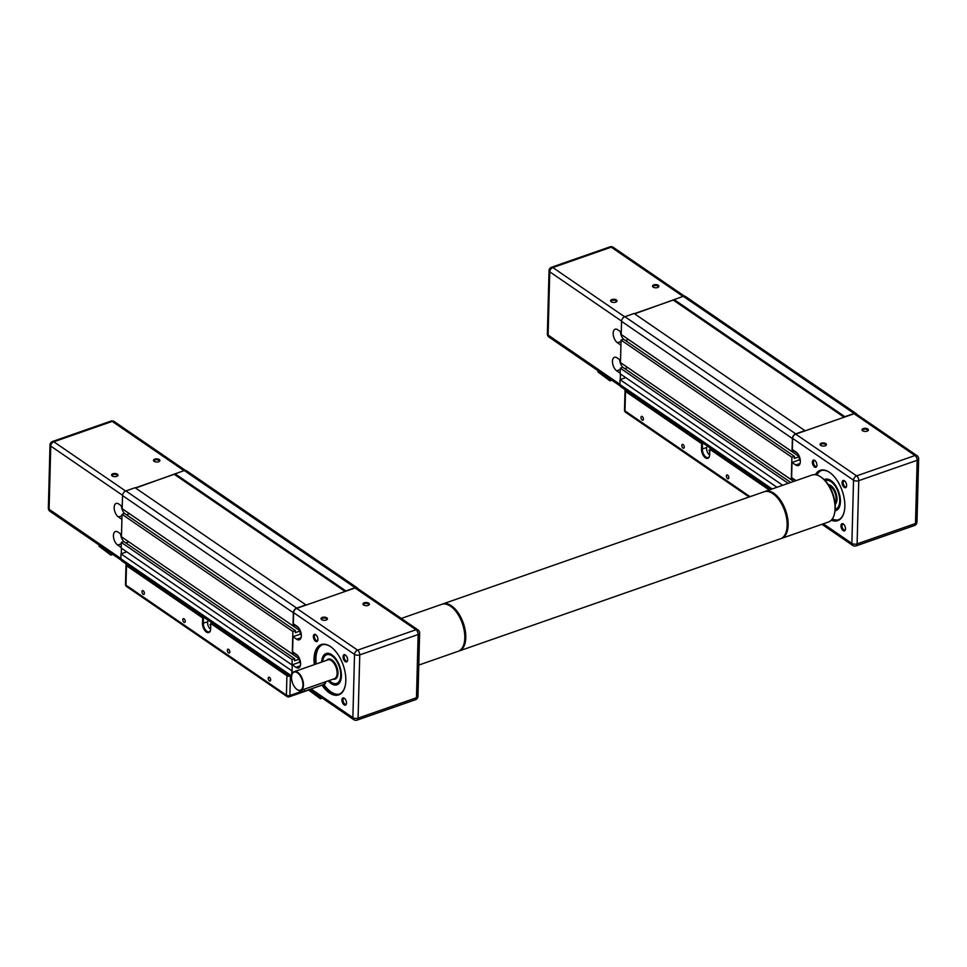 <?xml version="1.0" encoding="UTF-8"?>
<svg xmlns="http://www.w3.org/2000/svg" width="967" height="967" viewBox="0 0 967 967"><rect width="100%" height="100%" fill="white"/><g stroke="black" fill="none" stroke-linecap="round" stroke-linejoin="round"><path stroke-width="1.45" d="M625.77 377.638L620.028 379.632L619.895 384.552A4.049 2.792 124.4 0 0 620.85 386.752L770.651 489.483M790.74 482.473L622.821 367.315L620.331 368.185L620.185 373.806L782.714 485.277M627.764 367.557L624.791 368.657M799.274 456.714L794.33 458.431L794.391 456.376L623.558 339.212L621.068 340.082L620.476 362.565L791.308 479.729L793.569 478.931M628.502 339.465L625.528 340.565M805.197 430.823L634.122 313.477L624.887 316.692A4.049 2.792 124.4 0 0 621.551 321.334L621.213 334.473L792.046 451.637L794.306 450.84M857.016 414.517A4.049 2.792 124.4 0 0 856.303 413.646L685.47 296.482A4.049 2.792 124.4 0 0 683.27 296.313L634.642 313.828M776.972 487.283L620.028 379.632M856.303 413.646A4.049 2.792 124.4 0 0 854.103 413.477L844.868 416.692L674.047 299.528M844.106 417.236L673.528 300.254M804.955 430.641L795.72 433.857A4.049 2.792 124.4 0 0 792.384 438.51L792.046 451.637M797.424 453.293L794.004 450.948M799.274 456.654L628.502 339.526M794.391 456.376L791.888 457.258L621.068 340.082M791.888 457.258L791.308 479.729M795.72 480.732L793.266 479.04M793.702 481.433L627.764 367.617M788.238 483.343L620.331 368.185M750.054 496.675L624.996 410.902L625.504 391.454A2.49 1.233 -178.5 0 1 625.02 390.692A2.49 1.233 -178.5 0 1 625.54 389.967M625.504 391.454L701.631 443.672L701.498 449.075A6.842 3.614 -109.2 0 0 704.858 457.367A6.842 3.614 -109.2 0 0 709.464 456.194A6.842 3.614 -109.2 0 0 709.669 454.671L709.802 449.268L710.89 448.507M709.536 455.904A6.225 3.288 70.8 0 1 708.134 457.572A6.225 3.288 70.8 0 1 704.254 455.348A6.225 3.288 70.8 0 1 702.368 449.159L702.513 443.756L701.631 443.672M702.513 443.756L703.468 443.418M709.802 449.268L769.188 490.003M709.004 450.296L709.573 451.142L709.004 450.296M709.657 454.925A4.98 2.623 70.8 0 1 706.599 448.446A4.98 2.623 70.8 0 1 707.397 446.113M643.393 419.122A2.019 1.064 70.8 0 1 642.862 420.21A2.019 1.064 70.8 0 1 641.194 418.651A2.019 1.064 70.8 0 1 641.532 416.39A2.019 1.064 70.8 0 1 642.789 417.115A2.019 1.064 70.8 0 1 643.393 419.122M684.249 447.141A2.019 1.064 70.8 0 1 683.705 448.217A2.019 1.064 70.8 0 1 682.037 446.669A2.019 1.064 70.8 0 1 682.376 444.409A2.019 1.064 70.8 0 1 683.633 445.134A2.019 1.064 70.8 0 1 684.249 447.141M728.816 477.71A2.019 1.064 70.8 0 1 728.272 478.786A2.019 1.064 70.8 0 1 726.604 477.239A2.019 1.064 70.8 0 1 726.942 474.978A2.019 1.064 70.8 0 1 728.199 475.704A2.019 1.064 70.8 0 1 728.816 477.71M620.198 373.226L616.728 370.845A7.47 3.941 70.8 0 1 612.607 363.435A7.47 3.941 70.8 0 1 614.432 357.307A7.47 3.941 70.8 0 1 617.067 357.875L620.536 360.256M611.458 301.873A2.575 1.269 -178.5 0 1 611.217 301.317A2.575 1.269 -178.5 0 1 613.005 300.157A2.575 1.269 -178.5 0 1 615.858 300.664A2.575 1.269 -178.5 0 1 616.366 301.45A2.575 1.269 -178.5 0 1 616.1 301.994M616.366 299.951A3.191 1.583 1.5 0 0 611.954 299.516A3.191 1.583 1.5 0 0 611.156 301.68A3.191 1.583 1.5 0 0 616.402 301.813A3.191 1.583 1.5 0 0 616.366 299.951M673.794 299.891L634.376 313.646M658.285 285.313A3.191 1.583 1.5 0 0 653.873 284.878A3.191 1.583 1.5 0 0 653.076 287.042A3.191 1.583 1.5 0 0 658.322 287.187A3.191 1.583 1.5 0 0 658.285 285.313M653.366 287.235A2.575 1.269 -178.5 0 1 653.136 286.679A2.575 1.269 -178.5 0 1 654.913 285.519A2.575 1.269 -178.5 0 1 657.778 286.027A2.575 1.269 -178.5 0 1 658.285 286.812A2.575 1.269 -178.5 0 1 658.019 287.356M620.935 345.122L617.466 342.753A7.47 3.941 70.8 0 1 613.332 335.344A7.47 3.941 70.8 0 1 615.169 329.215A7.47 3.941 70.8 0 1 617.804 329.783L621.273 332.165M620.379 331.548A7.47 3.941 -109.2 0 0 623.51 339.236M619.642 359.639A7.47 3.941 -109.2 0 0 622.772 367.327M611.881 380.224L609.959 380.877L597.981 371.957L609.959 380.877M598.017 370.712L597.981 371.957M609.899 378.859L609.863 380.104L611.096 379.68M620.427 373.963L620.282 379.548M825.25 480.732A15.182 8.014 70.8 0 1 838.256 492.239A15.182 8.014 70.8 0 1 835.246 509.343M823.328 523.812L851.879 543.406A3.735 1.849 1.5 0 0 857.1 543.889L858.756 480.672L917.151 460.292A3.735 1.849 -178.5 0 0 918.65 458.854A3.735 3.735 0 0 0 917.03 455.675L856.121 413.912A3.735 2.575 -55.6 0 0 854.103 413.743L795.708 434.135A3.735 2.575 -55.6 0 0 792.638 438.414L792.348 449.498L796.059 452.036A7.47 3.941 70.8 0 1 800.18 459.446A7.47 3.941 70.8 0 1 798.355 465.574A7.47 3.941 70.8 0 1 795.72 465.006L792.009 462.456L799.189 459.954L799.286 456.388M820.91 445.521A2.575 1.269 -178.5 0 1 820.669 444.977A2.575 1.269 -178.5 0 1 822.446 443.817A2.575 1.269 -178.5 0 1 825.31 444.324A2.575 1.269 -178.5 0 1 825.818 445.11A2.575 1.269 -178.5 0 1 825.552 445.642M825.818 443.611A3.191 1.583 1.5 0 0 821.406 443.176A3.191 1.583 1.5 0 0 820.608 445.34A3.191 1.583 1.5 0 0 825.854 445.473A3.191 1.583 1.5 0 0 825.818 443.611M867.737 428.973A3.191 1.583 1.5 0 0 863.326 428.538A3.191 1.583 1.5 0 0 862.528 430.702A3.191 1.583 1.5 0 0 867.774 430.835A3.191 1.583 1.5 0 0 867.737 428.973M862.818 430.883A2.575 1.269 -178.5 0 1 862.588 430.339A2.575 1.269 -178.5 0 1 864.365 429.179A2.575 1.269 -178.5 0 1 867.23 429.686A2.575 1.269 -178.5 0 1 867.737 430.472A2.575 1.269 -178.5 0 1 867.472 431.004M838.546 519.787A26.133 13.792 70.8 0 1 832.285 518.977M816.946 475.039A26.133 13.792 70.8 0 1 821.334 470.506M835.089 510.781A16.548 8.727 -109.2 0 0 839.936 505.39A16.548 8.727 -109.2 0 0 840.42 501.716A16.548 8.727 -109.2 0 0 831.39 480.901A16.548 8.727 -109.2 0 0 824.235 479.705M846.596 486.099A3.058 1.62 70.8 0 1 845.968 486.752A3.058 1.62 70.8 0 1 843.442 484.394A3.058 1.62 70.8 0 1 843.949 480.974A3.058 1.62 70.8 0 1 844.856 481.095M846.633 485.627A3.808 2.007 -109.2 0 0 844.554 480.841A3.808 2.007 -109.2 0 0 842.124 482.11A3.808 2.007 -109.2 0 0 843.828 486.993A3.808 2.007 -109.2 0 0 846.524 486.474A3.808 2.007 -109.2 0 0 846.633 485.627M795.962 480.647A7.47 3.941 70.8 0 0 795.321 480.14L791.61 477.589L792.009 462.456M816.922 465.248A3.808 2.007 -109.2 0 0 814.855 460.473A3.808 2.007 -109.2 0 0 812.413 461.743A3.808 2.007 -109.2 0 0 814.117 466.626A3.808 2.007 -109.2 0 0 816.813 466.094A3.808 2.007 -109.2 0 0 816.922 465.248M845.509 528.852A3.808 2.007 -109.2 0 0 843.429 524.066A3.808 2.007 -109.2 0 0 840.988 525.335A3.808 2.007 -109.2 0 0 842.692 530.218A3.808 2.007 -109.2 0 0 845.388 529.698A3.808 2.007 -109.2 0 0 845.509 528.852M831.245 520.222A26.629 14.046 -109.2 0 0 844.058 512.329A26.629 14.046 -109.2 0 0 844.844 506.394A26.629 14.046 -109.2 0 0 830.302 472.911A26.629 14.046 -109.2 0 0 815.362 474.712M816.885 465.719A3.058 1.62 70.8 0 1 816.257 466.372A3.058 1.62 70.8 0 1 813.731 464.015A3.058 1.62 70.8 0 1 814.25 460.594A3.058 1.62 70.8 0 1 815.145 460.715M845.472 529.324A3.058 1.62 70.8 0 1 844.844 529.976A3.058 1.62 70.8 0 1 842.305 527.619A3.058 1.62 70.8 0 1 842.825 524.199A3.058 1.62 70.8 0 1 843.72 524.319M800.325 460.727L799.189 459.954M835.21 509.682A15.557 8.207 -109.2 0 0 836.117 509.464A15.557 8.207 -109.2 0 0 838.74 492.07A15.557 8.207 -109.2 0 0 825.866 480.091A15.557 8.207 -109.2 0 0 825.02 480.49M839.985 505.221A16.173 8.534 70.8 0 1 836.177 510.105A16.173 8.534 70.8 0 1 835.15 510.334M824.561 480.019A16.173 8.534 70.8 0 1 825.504 479.559A16.173 8.534 70.8 0 1 831.523 481.01M844.118 512.099A26.133 13.792 70.8 0 1 837.954 520.028A26.133 13.792 70.8 0 1 831.741 519.678M816.088 474.821A26.133 13.792 70.8 0 1 820.729 470.687A26.133 13.792 70.8 0 1 830.484 473.056M126.75 551.867L121.008 553.873L120.887 558.793A4.049 2.792 124.4 0 0 121.842 560.993L291.514 677.371M128.744 541.798L299.528 658.986L294.584 660.763L294.633 658.708L123.812 541.544L121.31 542.414L121.165 548.035L292.239 665.115M128.744 541.858L125.77 542.898M300.254 630.943L295.322 632.672L295.37 630.617L124.538 513.453L122.047 514.323L121.455 536.794L292.288 653.958L294.56 653.172M129.481 513.707L126.508 514.795M306.176 605.052L135.102 487.706L125.879 490.934A4.049 2.792 124.4 0 0 122.543 495.575L122.193 508.702L293.025 625.867L295.298 625.081M357.995 588.746A4.049 2.792 124.4 0 0 357.282 587.888L186.45 470.724A4.049 2.792 124.4 0 0 184.262 470.542L135.622 488.057M292.094 670.953L121.008 553.873M291.841 671.038L291.732 675.401M357.282 587.888A4.049 2.792 124.4 0 0 355.094 587.706L345.86 590.934L175.027 473.77M345.086 591.466L174.519 474.483M305.935 604.871L296.7 608.098A4.049 2.792 124.4 0 0 293.364 612.74L293.025 625.867M298.404 627.535L294.983 625.19M300.266 630.895L129.433 513.67M295.37 630.617L292.88 631.487L122.047 514.323M292.88 631.487L292.288 653.958M297.667 655.626L294.246 653.281M294.633 658.708L292.143 659.579L121.31 542.414M292.143 659.579L291.998 665.199M126.496 565.695L202.623 617.901L202.478 623.304A6.842 3.614 -109.2 0 0 205.85 631.608A6.842 3.614 -109.2 0 0 210.455 630.436A6.842 3.614 -109.2 0 0 210.649 628.913L210.794 623.51L286.921 675.728L286.413 695.176L125.976 585.144L126.496 565.695A2.49 1.233 -178.5 0 1 126 564.933A2.49 1.233 -178.5 0 1 126.52 564.196M210.516 630.133A6.225 3.288 70.8 0 1 209.114 631.814A6.225 3.288 70.8 0 1 205.246 629.577A6.225 3.288 70.8 0 1 203.348 623.389L203.493 617.986L202.623 617.901M203.493 617.986L204.448 617.647M211.882 622.748L210.794 623.51M289.81 676.199A2.49 1.233 -178.5 0 1 286.921 675.728M209.984 624.537L210.564 625.371L209.984 624.537M210.371 628.985L210.601 629.59M210.637 629.166A4.98 2.623 70.8 0 1 207.591 622.675A4.98 2.623 70.8 0 1 208.388 620.343M144.385 593.363A2.019 1.064 70.8 0 1 143.841 594.439A2.019 1.064 70.8 0 1 142.173 592.88A2.019 1.064 70.8 0 1 142.512 590.632A2.019 1.064 70.8 0 1 143.769 591.357A2.019 1.064 70.8 0 1 144.385 593.363M185.229 621.382A2.019 1.064 70.8 0 1 184.697 622.458A2.019 1.064 70.8 0 1 183.017 620.899A2.019 1.064 70.8 0 1 183.367 618.65A2.019 1.064 70.8 0 1 184.612 619.376A2.019 1.064 70.8 0 1 185.229 621.382M229.795 651.939A2.019 1.064 70.8 0 1 229.252 653.027A2.019 1.064 70.8 0 1 227.583 651.468A2.019 1.064 70.8 0 1 227.922 649.208A2.019 1.064 70.8 0 1 229.179 649.933A2.019 1.064 70.8 0 1 229.795 651.939M270.651 679.958A2.019 1.064 70.8 0 1 270.107 681.034A2.019 1.064 70.8 0 1 268.439 679.487A2.019 1.064 70.8 0 1 268.778 677.226A2.019 1.064 70.8 0 1 270.035 677.952A2.019 1.064 70.8 0 1 270.651 679.958M121.177 547.455L117.708 545.074A7.47 3.941 70.8 0 1 113.586 537.676A7.47 3.941 70.8 0 1 115.424 531.548A7.47 3.941 70.8 0 1 118.047 532.116L121.516 534.497M112.438 476.102A2.575 1.269 -178.5 0 1 112.208 475.559A2.575 1.269 -178.5 0 1 113.985 474.398A2.575 1.269 -178.5 0 1 116.838 474.906A2.575 1.269 -178.5 0 1 117.345 475.691A2.575 1.269 -178.5 0 1 117.092 476.223M117.358 474.193A3.191 1.583 1.5 0 0 112.946 473.757A3.191 1.583 1.5 0 0 112.148 475.909A3.191 1.583 1.5 0 0 117.394 476.054A3.191 1.583 1.5 0 0 117.358 474.193M174.773 474.12L135.368 487.888M159.265 459.555A3.191 1.583 1.5 0 0 154.865 459.12A3.191 1.583 1.5 0 0 154.055 461.283A3.191 1.583 1.5 0 0 159.301 461.416A3.191 1.583 1.5 0 0 159.265 459.555M154.357 461.464A2.575 1.269 -178.5 0 1 154.128 460.921A2.575 1.269 -178.5 0 1 155.905 459.76A2.575 1.269 -178.5 0 1 158.757 460.268A2.575 1.269 -178.5 0 1 159.265 461.054A2.575 1.269 -178.5 0 1 158.999 461.585M121.915 519.364L118.445 516.982A7.47 3.941 70.8 0 1 114.324 509.573A7.47 3.941 70.8 0 1 116.149 503.456A7.47 3.941 70.8 0 1 118.784 504.012L122.253 506.394M121.359 505.777A7.47 3.941 -109.2 0 0 124.489 513.465M120.621 533.881A7.47 3.941 -109.2 0 0 123.752 541.568M110.975 555.118L98.972 546.186L110.939 555.118L112.873 554.466M98.997 544.953L98.972 546.186M110.879 553.1L110.854 554.345L112.075 553.91M121.407 548.204L121.262 553.789M296.893 689.374A9.96 5.258 -109.2 0 0 297.038 689.483A9.96 5.258 -109.2 0 0 300.822 690.438A9.96 5.258 -109.2 0 0 302.502 679.305A9.96 5.258 -109.2 0 0 294.258 671.642A9.96 5.258 -109.2 0 0 291.889 674.748A9.96 5.258 -109.2 0 0 291.853 674.918M322.688 661.718A15.182 8.014 70.8 0 1 323.051 659.53A15.182 8.014 70.8 0 1 333.82 657.439A15.182 8.014 70.8 0 1 340.626 676.924A15.182 8.014 70.8 0 1 330.895 681.989A15.182 8.014 70.8 0 1 329.251 680.514M311.048 688.951L352.87 717.635A3.735 1.849 1.5 0 0 358.092 718.118L359.748 654.913L418.131 634.521A3.735 1.849 -178.5 0 0 419.63 633.095A3.735 3.735 0 0 0 418.01 629.916L357.113 588.141A3.735 2.575 -55.6 0 0 355.082 587.984L296.7 608.364A3.735 2.575 -55.6 0 0 293.617 612.655L293.327 623.727L297.038 626.278A7.47 3.941 70.8 0 1 301.172 633.687A7.47 3.941 70.8 0 1 299.335 639.803A7.47 3.941 70.8 0 1 296.7 639.247L292.989 636.697L300.169 634.183L300.266 630.617M321.89 619.762A2.575 1.269 -178.5 0 1 321.66 619.206A2.575 1.269 -178.5 0 1 323.437 618.046A2.575 1.269 -178.5 0 1 326.29 618.554A2.575 1.269 -178.5 0 1 326.798 619.339A2.575 1.269 -178.5 0 1 326.544 619.883M326.81 617.84A3.191 1.583 1.5 0 0 322.398 617.405A3.191 1.583 1.5 0 0 321.6 619.569A3.191 1.583 1.5 0 0 326.846 619.702A3.191 1.583 1.5 0 0 326.81 617.84M368.717 603.203A3.191 1.583 1.5 0 0 364.317 602.767A3.191 1.583 1.5 0 0 363.507 604.931A3.191 1.583 1.5 0 0 368.753 605.076A3.191 1.583 1.5 0 0 368.717 603.203M363.81 605.124A2.575 1.269 -178.5 0 1 363.58 604.568A2.575 1.269 -178.5 0 1 365.357 603.408A2.575 1.269 -178.5 0 1 368.209 603.916A2.575 1.269 -178.5 0 1 368.717 604.701A2.575 1.269 -178.5 0 1 368.451 605.245M339.526 694.028A26.133 13.792 70.8 0 1 323.872 684.467M316.209 663.978A26.133 13.792 70.8 0 1 322.325 644.735M328.224 680.865A16.548 8.727 -109.2 0 0 340.916 679.632A16.548 8.727 -109.2 0 0 341.399 675.945A16.548 8.727 -109.2 0 0 332.37 655.143A16.548 8.727 -109.2 0 0 321.66 662.069M347.588 660.328A3.058 1.62 70.8 0 1 346.96 660.981A3.058 1.62 70.8 0 1 344.421 658.624A3.058 1.62 70.8 0 1 344.941 655.215A3.058 1.62 70.8 0 1 345.835 655.336M347.624 659.869A3.808 2.007 -109.2 0 0 345.545 655.082A3.808 2.007 -109.2 0 0 343.104 656.351A3.808 2.007 -109.2 0 0 344.808 661.235A3.808 2.007 -109.2 0 0 347.504 660.715A3.808 2.007 -109.2 0 0 347.624 659.869M291.998 674.35L292.252 664.788L295.962 667.339A7.47 3.941 70.8 0 0 298.598 667.907A7.47 3.941 70.8 0 0 300.435 661.779A7.47 3.941 70.8 0 0 296.301 654.369L292.59 651.818L292.989 636.697M317.913 639.489A3.808 2.007 -109.2 0 0 315.834 634.703A3.808 2.007 -109.2 0 0 313.393 635.972A3.808 2.007 -109.2 0 0 315.097 640.855A3.808 2.007 -109.2 0 0 317.805 640.335A3.808 2.007 -109.2 0 0 317.913 639.489M346.488 703.082A3.808 2.007 -109.2 0 0 344.409 698.307A3.808 2.007 -109.2 0 0 341.967 699.576A3.808 2.007 -109.2 0 0 343.672 704.459A3.808 2.007 -109.2 0 0 346.379 703.94A3.808 2.007 -109.2 0 0 346.488 703.082M321.999 685.132A26.629 14.046 -109.2 0 0 345.05 686.558A26.629 14.046 -109.2 0 0 345.823 680.635A26.629 14.046 -109.2 0 0 331.282 647.153A26.629 14.046 -109.2 0 0 314.348 664.631M317.877 639.961A3.058 1.62 70.8 0 1 317.249 640.613A3.058 1.62 70.8 0 1 314.71 638.256A3.058 1.62 70.8 0 1 315.23 634.836A3.058 1.62 70.8 0 1 316.124 634.956M346.452 703.553A3.058 1.62 70.8 0 1 345.823 704.206A3.058 1.62 70.8 0 1 343.297 701.849A3.058 1.62 70.8 0 1 343.805 698.428A3.058 1.62 70.8 0 1 344.699 698.549M292.252 664.788L299.444 662.286L299.528 658.72M301.317 634.968L300.169 634.183M300.58 663.06L299.444 662.286M299.589 690.583A3.106 1.547 1.5 0 0 304.303 691.308L324.271 684.334A3.106 1.547 1.5 0 0 325.516 683.137L325.553 681.795M291.526 677.214A9.585 5.053 70.8 0 1 291.804 675.087A9.585 5.053 70.8 0 1 298.598 673.769A9.585 5.053 70.8 0 1 302.889 686.062A9.585 5.053 70.8 0 1 296.748 689.266A9.585 5.053 70.8 0 1 291.526 677.214M331.04 682.098A15.557 8.207 -109.2 0 0 331.185 682.206A15.557 8.207 -109.2 0 0 337.096 683.705A15.557 8.207 -109.2 0 0 339.719 666.311A15.557 8.207 -109.2 0 0 326.846 654.333A15.557 8.207 -109.2 0 0 323.147 659.18A15.557 8.207 -109.2 0 0 323.099 659.361M320.331 696.748L320.391 698.766L308.425 689.87M320.391 698.766L322.325 698.114M340.964 679.463A16.173 8.534 70.8 0 1 337.157 684.346A16.173 8.534 70.8 0 1 328.756 680.683M322.192 661.887A16.173 8.534 70.8 0 1 326.495 653.789A16.173 8.534 70.8 0 1 332.515 655.251M345.098 686.328A26.133 13.792 70.8 0 1 338.946 694.258A26.133 13.792 70.8 0 1 322.676 684.89M315.012 664.389A26.133 13.792 70.8 0 1 321.709 644.916A26.133 13.792 70.8 0 1 331.476 647.286M780.998 538.571A24.888 13.127 -109.2 0 0 781.505 538.414A24.888 13.127 -109.2 0 0 786.304 512.462A24.888 13.127 -109.2 0 0 767.157 491.031A24.888 13.127 -109.2 0 0 765.102 491.429A24.888 13.127 -109.2 0 0 764.607 491.623M765.102 491.429L812.002 475.051A24.888 13.127 70.8 0 1 814.057 474.664A24.888 13.127 70.8 0 1 821.479 477.444A24.888 13.127 70.8 0 1 834.34 514.275A24.888 13.127 70.8 0 1 828.417 522.035L781.505 538.414M834.34 514.275L834.63 513.139A23.643 12.474 -109.2 0 0 822.409 478.145L821.479 477.444M401.293 618.445L441.738 604.327A24.888 13.127 70.8 0 1 450.501 606.212A24.888 13.127 70.8 0 1 451.214 606.72A24.888 13.127 70.8 0 1 464.075 643.551A24.888 13.127 70.8 0 1 458.14 651.323L418.796 665.066M464.075 643.551L464.365 642.414A23.643 12.474 -109.2 0 0 452.145 607.433L451.214 606.72M458.636 651.129A24.888 13.127 -109.2 0 0 459.144 650.972L780.514 538.764A24.888 13.127 -109.2 0 0 785.627 533.397A24.888 13.127 -109.2 0 0 782.134 504.967A24.888 13.127 -109.2 0 0 764.099 491.768L442.729 603.976A24.888 13.127 -109.2 0 0 442.245 604.17M459.144 650.972A24.888 13.127 -109.2 0 0 464.269 645.605A24.888 13.127 -109.2 0 0 460.775 617.176A24.888 13.127 -109.2 0 0 442.729 603.976M772.137 488.964L619.895 384.552M854.103 413.477L683.27 296.313M795.72 433.857L624.887 316.692M792.384 438.51L621.551 321.334M706.684 447.648L701.498 449.075M625.589 412.256A2.49 1.716 -55.6 0 1 624.996 410.902A2.49 1.233 -178.5 0 1 624.501 410.141A2.49 2.49 0 0 0 625.589 412.256L749.135 497.002M621.576 321.092L549.764 271.836A3.735 1.849 -178.5 0 1 549.026 270.7L547.37 333.905A3.735 1.849 1.5 0 0 548.108 335.053L549.764 271.836A3.735 2.575 -55.6 0 1 552.834 267.557L611.229 247.165A3.735 1.97 -109.2 0 0 609.911 246.887L551.528 267.267A3.735 1.97 70.8 0 1 552.834 267.557L624.634 316.789M683.016 296.398L611.229 247.165A3.735 2.575 -55.6 0 1 613.247 247.334A3.735 3.735 0 0 0 609.911 246.887M617.466 342.753L621.032 341.508M616.728 370.845L620.294 369.599M547.37 333.905A3.735 3.735 0 0 0 548.99 337.084A3.735 2.575 -55.6 0 1 548.108 335.053L619.907 384.298M829.009 485.7A9.96 5.258 70.8 0 1 835.15 493.327A9.96 5.258 70.8 0 1 835.089 503.118M835.21 504.254A10.577 5.584 -109.2 0 0 835.959 493.049A10.577 5.584 -109.2 0 0 828.393 484.733M854.103 413.743L915 455.517L856.617 475.897A3.735 1.97 70.8 0 1 858.756 480.672A3.735 1.849 -178.5 0 1 853.535 480.188L851.879 543.406A3.735 2.575 124.4 0 0 852.761 545.436A3.735 3.735 0 0 0 856.109 545.884A3.735 1.97 70.8 0 0 857.1 543.889L915.495 523.498A3.735 1.849 1.5 0 0 916.994 522.071L918.65 458.854M795.708 434.135L856.617 475.897A3.735 2.575 124.4 0 0 853.535 480.188L792.638 438.414M795.72 465.006L800.06 463.495M856.109 545.884L914.492 525.492A3.735 1.97 -109.2 0 0 915.495 523.498L917.151 460.292A3.735 1.97 -109.2 0 0 915 455.517A3.735 2.575 124.4 0 1 917.03 455.675M291.635 675.897L120.887 558.793M355.094 587.706L184.262 470.542M296.7 608.098L125.879 490.934M293.364 612.74L122.543 495.575M207.663 621.878L202.478 623.304M289.23 696.832A2.49 1.318 -109.2 0 0 289.895 695.491A2.49 1.233 -178.5 0 1 286.413 695.176A2.49 1.716 124.4 0 0 287.006 696.53A2.49 2.49 0 0 0 289.23 696.832L308.449 690.112M301.426 691.465L289.895 695.491L290.39 676.586M126.568 586.498A2.49 1.716 -55.6 0 1 125.976 585.144A2.49 1.233 -178.5 0 1 125.492 584.382A2.49 2.49 0 0 0 126.568 586.498L287.006 696.53M122.555 495.322L50.743 446.077A3.735 1.849 -178.5 0 1 50.006 444.929L48.35 508.146A3.735 1.849 1.5 0 0 49.087 509.283L50.743 446.077A3.735 2.575 -55.6 0 1 53.826 441.786L112.208 421.407A3.735 1.97 -109.2 0 0 110.891 421.116L52.508 441.508A3.735 1.97 70.8 0 1 53.826 441.786L125.625 491.031M183.996 470.639L112.208 421.407A3.735 2.575 -55.6 0 1 114.239 421.564A3.735 3.735 0 0 0 110.891 421.116M118.445 516.982L122.011 515.737M117.708 545.074L121.274 543.829M48.35 508.146A3.735 3.735 0 0 0 49.97 511.325A3.735 2.575 -55.6 0 1 49.087 509.283L120.887 558.539M294.258 671.642L327.898 659.893A9.96 5.258 70.8 0 1 336.129 667.568A9.96 5.258 70.8 0 1 334.461 678.689L300.822 690.438M333.18 679.136A10.577 5.584 -109.2 0 0 336.939 667.278A10.577 5.584 -109.2 0 0 326.616 660.34M355.082 587.984L415.991 629.747L357.597 650.138A3.735 1.97 70.8 0 1 359.748 654.913A3.735 1.849 -178.5 0 1 354.526 654.429L352.87 717.635A3.735 2.575 124.4 0 0 353.753 719.666A3.735 3.735 0 0 0 357.089 720.113A3.735 1.97 70.8 0 0 358.092 718.118L416.475 697.739A3.735 1.849 1.5 0 0 417.974 696.3L419.63 633.095M296.7 608.364L357.597 650.138A3.735 2.575 124.4 0 0 354.526 654.429L293.617 612.655M296.7 639.247L301.039 637.724M295.962 667.339L300.302 665.816M304.363 689.205L304.303 691.308M324.32 682.231L324.271 684.334M321.527 697.57L320.307 697.993L308.437 689.858M357.089 720.113L415.472 699.733A3.735 1.97 -109.2 0 0 416.475 697.739L418.131 634.521A3.735 1.97 -109.2 0 0 415.991 629.747A3.735 2.575 124.4 0 1 418.01 629.916M625.02 390.692L624.501 410.141M551.528 267.267A3.735 3.735 0 0 0 549.026 270.7M684.406 296.132L613.247 247.334M620.149 385.893L548.99 337.084M827.921 479.378L825.866 480.091M838.184 508.751L836.117 509.464M821.95 524.295L852.761 545.436M914.492 525.492A3.735 3.735 0 0 0 916.994 522.071M126 564.933L125.492 584.382M52.508 441.508A3.735 3.735 0 0 0 50.006 444.929M185.398 470.373L114.239 421.564M121.129 560.123L49.97 511.325M328.913 653.607L326.846 654.333M339.163 682.98L337.096 683.705M309.67 689.435L353.753 719.666M415.472 699.733A3.735 3.735 0 0 0 417.974 696.3"/></g></svg>

